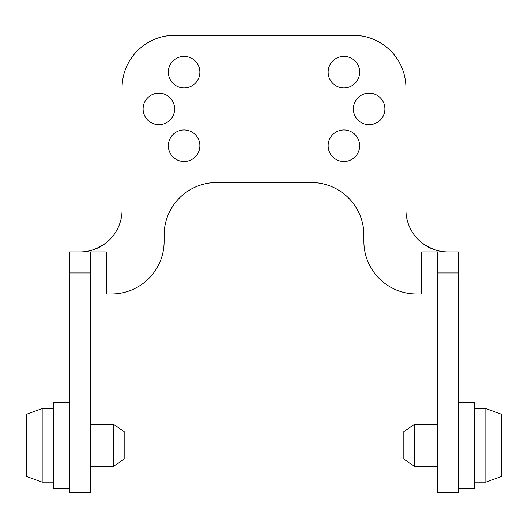<?xml version="1.0" encoding="UTF-8"?>
<svg xmlns="http://www.w3.org/2000/svg" width="528" height="528" viewBox="0 0 528 528"><rect width="100%" height="100%" fill="white"/><g stroke="black" fill="none" stroke-linecap="round" stroke-linejoin="round"><path stroke-width="0.79" d="M184.1 161.495A15.767 15.767 0 0 0 197.756 137.841A15.767 15.767 0 0 0 170.445 137.841A15.767 15.767 0 0 0 184.1 161.495M158.869 124.7A15.767 15.767 0 0 0 172.524 101.046A15.767 15.767 0 0 0 145.213 101.046A15.767 15.767 0 0 0 158.869 124.7M184.1 87.905A15.767 15.767 0 0 0 197.756 64.251A15.767 15.767 0 0 0 170.445 64.251A15.767 15.767 0 0 0 184.1 87.905M343.9 87.905A15.767 15.767 0 0 0 357.555 64.251A15.767 15.767 0 0 0 330.244 64.251A15.767 15.767 0 0 0 343.9 87.905M369.131 124.7A15.767 15.767 0 0 0 382.787 101.046A15.767 15.767 0 0 0 355.476 101.046A15.767 15.767 0 0 0 369.131 124.7M343.9 161.495A15.767 15.767 0 0 0 357.555 137.841A15.767 15.767 0 0 0 330.244 137.841A15.767 15.767 0 0 0 343.9 161.495M437.468 492.664L458.495 492.664L458.495 272.936L437.468 272.936L437.468 492.664M437.468 272.936L437.468 251.909L458.495 251.909L458.495 272.936M437.468 293.964L421.7 293.964L421.7 251.909L437.468 251.909M421.714 242.695C430.987 249.15 439.738 252.219 447.982 251.909A42.055 42.055 0 0 1 405.926 209.854L405.926 87.905A52.569 52.569 0 0 0 353.364 35.336L174.636 35.336A52.569 52.569 0 0 0 122.074 87.905L122.074 209.854A42.055 42.055 0 0 1 80.018 251.909C88.216 252.265 96.974 249.196 106.286 242.695M90.532 251.909L90.532 492.664L69.505 492.664L69.505 251.909L106.3 251.909L106.3 293.964L111.56 293.964A52.569 52.569 0 0 0 164.122 241.395L164.122 235.085A52.569 52.569 0 0 1 216.691 182.523L311.309 182.523A52.569 52.569 0 0 1 363.878 235.085L363.878 241.395A52.569 52.569 0 0 0 416.44 293.964L421.7 293.964M106.3 293.964L90.532 293.964M403.828 459.023L403.828 431.686L414.341 424.327L414.341 466.382L403.828 459.023M437.468 466.382L414.341 466.382M90.532 424.327L113.659 424.327L113.659 466.382L90.532 466.382M113.659 466.382L124.172 459.023L124.172 431.686L113.659 424.327M69.505 402.25L53.737 402.25L53.737 488.459L69.505 488.459M26.4 476.408L26.4 414.295L42.167 408.56L42.167 482.15L26.4 476.408M53.737 408.56L42.167 408.56M458.495 402.25L474.263 402.25L474.263 488.459L458.495 488.459M501.6 414.295L501.6 476.408L485.833 482.15L485.833 408.56L501.6 414.295M474.263 482.15L485.833 482.15M90.532 272.936L69.505 272.936M437.468 424.327L414.341 424.327M53.737 482.15L42.167 482.15M474.263 408.56L485.833 408.56"/></g></svg>
